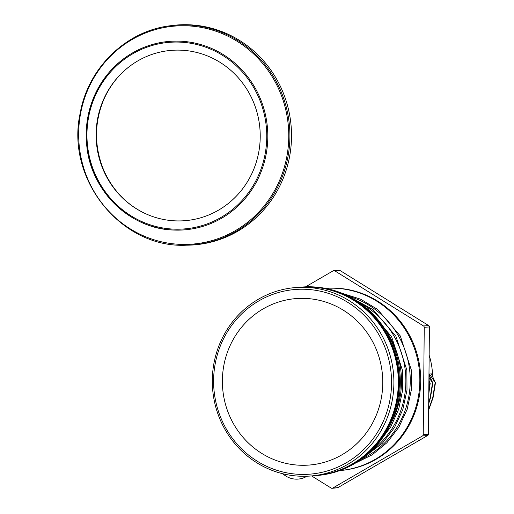 <?xml version="1.0" encoding="UTF-8"?>
<svg xmlns="http://www.w3.org/2000/svg" width="514" height="514" viewBox="0 0 514 514"><rect width="100%" height="100%" fill="white"/><g stroke="black" fill="none" stroke-linecap="round" stroke-linejoin="round"><path stroke-width="0.77" d="M282.854 473.767A19.847 19.333 31.1 0 0 306.916 476.221M429.074 374.738L432.82 383.046L429.164 377.931M429.132 380.868L430.192 383.251L429.094 382.095M435.448 382.84L429.421 374.012L431.394 373.851L435.448 382.84L433.058 397.778L428.637 410.185M429.158 355.245A70.418 67.623 85.5 0 1 432.576 376.428M429.421 374.012L429.492 375.644M315.082 475.656A94.518 90.766 -94.5 0 0 315.262 475.643L316.894 475.514A94.518 90.766 -94.5 0 0 400.014 374.198A94.518 90.766 -94.5 0 0 302.155 287.043L301.217 287.12A94.518 90.766 -94.5 0 1 399.082 374.276A94.518 90.766 -94.5 0 1 315.962 475.585A94.518 90.766 -94.5 0 0 399.082 374.276A94.518 90.766 -94.5 0 0 301.217 287.12L300.517 287.172A94.518 90.766 -94.5 0 0 300.343 287.185M432.82 383.046L430.43 397.984L428.702 403.67M430.192 383.251L428.792 393.917M435.12 382.866L432.73 397.804L428.644 409.465M432.492 383.071L430.096 398.009L428.708 402.7M429.865 383.277L428.811 392.118M295.736 287.544L300.17 287.204A94.518 90.766 85.5 0 1 398.029 374.359A94.518 90.766 85.5 0 1 314.909 475.668L310.475 476.015A94.518 90.766 85.5 0 1 224.046 427.732A94.518 90.766 85.5 0 1 295.736 287.544A94.518 90.766 85.5 0 1 393.596 374.706A94.518 90.766 85.5 0 1 310.475 476.015M232.746 422.412A83.493 80.178 85.5 0 1 263.142 308.882A83.493 80.178 85.5 0 1 372.406 341.232A83.493 80.178 85.5 0 1 342.016 454.761A83.493 80.178 85.5 0 1 232.746 422.412M225.106 426.851A92.629 88.954 -94.5 0 0 379.21 429.389A92.629 88.954 -94.5 0 0 303.421 289.228A92.629 88.954 -94.5 0 0 225.106 426.851M337.904 487.625A1.491 1.433 85.5 0 1 337.338 487.805L332.083 488.3A1.574 1.51 -94.5 0 0 332.686 488.107L337.904 487.625L427.68 435.48L422.463 435.962A1.574 1.51 -94.5 0 0 423.234 434.613L428.413 434.201A1.491 1.433 85.5 0 1 427.68 435.48M311.6 475.925L331.17 488.082A1.574 1.51 -94.5 0 0 332.083 488.3M339.953 270.467L334.736 270.807A1.574 1.51 -94.5 0 0 333.862 270.589L339.124 270.261A1.491 1.433 85.5 0 1 339.953 270.467L428.721 325.613A1.491 1.433 85.5 0 1 429.421 326.917L428.413 434.201M429.421 326.917L424.243 327.328A1.574 1.51 -94.5 0 0 423.504 325.953L428.721 325.613M333.862 270.589A1.574 1.51 -94.5 0 0 333.22 270.782L305.567 286.844M325.568 288.373L325.825 288.354A91.37 87.74 85.5 0 1 416.86 353.221A91.37 87.74 85.5 0 1 376.087 459.285A91.37 87.74 85.5 0 1 340.075 470.541L339.818 470.561A91.37 87.74 -94.5 0 0 375.207 459.349A91.37 87.74 -94.5 0 0 416.077 353.6A91.37 87.74 -94.5 0 0 325.58 288.373M422.463 435.962L332.686 488.107M424.243 327.328L423.234 434.613M334.736 270.807L423.504 325.953M428.991 373.106A81.919 78.668 85.5 0 1 428.869 385.68M315.262 475.643A94.518 90.766 -94.5 0 0 398.382 374.327A94.518 90.766 -94.5 0 0 300.517 287.172M429.029 368.949L429.042 367.086M218.521 210.155A85.433 82.041 -94.5 0 0 248.281 91.608A85.433 82.041 -94.5 0 0 133.287 63.73A85.433 82.041 -94.5 0 0 96.381 141.922A85.433 82.041 -94.5 0 0 144.993 213.426A85.433 82.041 -94.5 0 0 218.521 210.155M186.325 245.204L187.835 245.178A110.272 105.897 -94.5 0 0 237.686 231.281A110.272 105.897 -94.5 0 0 285.88 100.114A110.272 105.897 -94.5 0 0 170.674 25.7L169.17 25.912A110.182 105.807 85.5 0 1 284.287 100.262A110.182 105.807 85.5 0 1 236.132 231.313A110.182 105.807 85.5 0 1 186.325 245.204C121.362 248.513 65.599 179.322 80.126 113.465C87.881 68.401 125.442 31.444 169.17 25.912M392.079 421.146A86.86 83.409 -94.5 0 0 384.877 329.056M371.121 451.106A86.86 83.409 -94.5 0 0 359.517 302.727M361.381 459.188A86.86 83.409 -94.5 0 0 409.973 373.421A86.86 83.409 -94.5 0 0 348.64 296.257M235.373 230.638A109.366 105.023 -94.5 0 0 237.095 41.274A109.366 105.023 -94.5 0 0 78.661 133.364A109.366 105.023 -94.5 0 0 235.373 230.638M221.662 218.206A94.537 90.785 -94.5 0 0 261.954 102.781A94.537 90.785 -94.5 0 0 158.235 43.015A94.537 90.785 -94.5 0 0 86.493 142.693A94.537 90.785 -94.5 0 0 172.865 230.009A94.537 90.785 -94.5 0 0 221.662 218.206M221.065 217.396A93.593 89.879 -94.5 0 0 222.543 55.339A93.593 89.879 -94.5 0 0 86.956 134.148A93.593 89.879 -94.5 0 0 221.065 217.396M379.274 442.226L390.775 426.806L398.703 409.099L402.668 389.991L402.468 370.414L391.623 336.786L368.949 310.225M362.82 458.135L382.448 443.152L394.482 427.603L402.809 409.607L407.004 390.094L406.85 370.067L395.909 336.272L373.036 309.653L350.22 297.073M355.354 463.153L372.187 454.806L386.83 442.811L398.864 427.256L407.191 409.26L411.386 389.747L411.232 369.727L400.29 335.931L377.417 309.306L360.616 299.18L342.061 293.269M133.287 63.73C120.147 72.654 110.253 84.733 103.597 99.979C94.068 123.431 94.165 146.965 103.899 170.577C112.804 190.308 126.502 204.591 144.993 213.426M170.944 229.88L172.865 230.009C129.791 228.563 91.203 191.086 86.84 146.451C84.052 118.355 91.492 93.651 109.154 72.339C122.473 57.099 138.838 47.32 158.235 43.015"/></g></svg>
